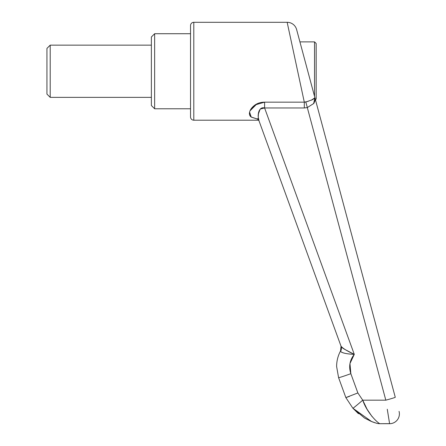 <?xml version="1.0" encoding="UTF-8"?>
<svg xmlns="http://www.w3.org/2000/svg" width="446" height="446" viewBox="0 0 446 446"><rect width="100%" height="100%" fill="white"/><g stroke="black" fill="none" stroke-linecap="round" stroke-linejoin="round"><path stroke-width="0.67" d="M256.907 103.885L254.371 105.479C257.091 103.321 260.503 102.212 264.601 102.162L304.306 102.162L287.163 22.3L193.798 22.3L193.798 120.203L258.725 120.203L193.798 120.203A3.261 3.261 0 0 1 190.531 116.941L190.531 25.561A3.261 3.261 0 0 1 193.798 22.3L287.163 22.3A9.79 9.79 0 0 1 296.618 29.553L395.267 397.258A9.79 0.368 165 0 1 385.812 400.173L307.311 107.581L304.306 107.965L264.601 107.965L354.28 354.358L349.971 363.54L350.846 373.681L357.859 392.943L362.732 400.173L385.812 400.173L362.732 400.173L367.103 409.272L372.115 416.642M313.995 94.329L299.049 38.618L299.924 41.879L314.542 41.879L316.175 43.513L316.175 98.99L315.445 99.72L316.175 98.99L316.175 43.513L314.542 41.879L314.542 96.364L314.542 41.879L299.924 41.879M336.613 366.478C336.641 361.02 337.929 355.88 340.488 351.063C337.929 355.88 336.641 361.02 336.613 366.478L338.581 377.639L336.613 366.478M249.637 111.985C249.074 114.137 249.593 115.826 251.187 117.064L251.187 117.064C249.593 115.832 249.074 114.137 249.643 111.979C250.217 109.699 251.795 107.531 254.371 105.479M364.588 418.069L352.875 408.224L345.845 397.592L338.581 377.639L345.845 397.592L357.859 392.943L345.845 397.592L352.875 408.224L358.484 413.726M389.592 423.65L379.964 423.7L389.603 423.7L389.018 420.126M367.097 409.261L362.732 400.173A13.051 0.379 139 0 1 352.875 408.224L371.596 421.559L374.378 422.579M388.499 416.865L389.603 423.7A9.79 9.79 0 0 0 399.058 411.374A9.79 9.79 0 0 1 389.603 423.7L387.273 409.244M258.942 120.66L340.805 345.583M364.683 418.125L371.178 421.386L376.368 423.198A13.051 13.051 0 0 0 379.964 423.7C378.08 423.365 367.086 413.091 362.732 400.173L357.859 392.943L350.846 373.681C348.56 366.629 349.703 360.19 354.28 354.358C346.748 354.007 342.182 353.026 340.582 351.409C342.182 353.026 346.748 354.007 354.28 354.358L264.601 107.965C262.794 107.475 261.328 107.882 260.196 109.192L258.49 113.122L258.234 117.108L258.981 120.771L341.039 346.224L258.864 120.448M258.474 119.377L251.187 117.064M395.267 397.258L314.915 97.763L315.054 100.606L313.845 103.416L307.311 107.581L385.812 400.173A9.79 0.368 -15 0 0 395.267 397.258M307.311 107.581L304.306 107.965L304.306 102.162L305.828 102.05L307.344 107.57L305.828 102.05L312.78 99.547L314.915 97.763L296.618 29.553A9.79 9.79 0 0 0 287.163 22.3L304.306 102.162L308.091 101.387M375.147 422.83L371.172 421.386L364.672 418.119M379.964 423.7A13.051 13.051 0 0 1 376.809 423.315M352.875 408.224A13.051 0.379 -41 0 0 362.732 400.173M345.845 397.592L349.441 396.416M350.846 373.681A13.051 0.474 160 0 1 338.581 377.639A13.051 0.474 -20 0 0 350.846 373.681M258.323 114.198L260.035 109.393M340.527 350.98L341.039 346.224C341.385 347.233 343.024 348.499 345.962 350.021L354.28 354.358C346.492 353.962 341.931 352.981 340.582 351.409A6.528 6.3 160 0 0 341.039 346.224C342.723 348.32 347.133 351.03 354.28 354.358M258.697 112.253L260.018 109.409M311.358 100.199L314.915 97.763L313.61 103.728M304.306 107.965L264.601 107.965L264.601 102.162L304.306 102.162L304.306 107.965M251.243 117.103L258.117 119.327L251.037 116.941L249.598 112.158M250.317 110.195L255.134 104.927L264.601 102.162L264.601 107.965C257.888 106.616 257.297 116.579 258.981 120.766L258.858 120.448M256.929 103.885L250.05 110.781M249.598 112.152L251.221 117.086M260.358 109.002L264.589 107.965M340.911 345.873L341.257 348.203L340.488 351.058M340.588 351.403L341.374 348.839M341.039 346.224L340.878 345.784M340.984 346.074L340.85 345.711M340.939 345.951L341.118 346.587M341.251 347.785L341.229 348.616M340.856 345.722L340.973 346.04L340.856 345.722M190.531 116.941A3.261 3.261 0 0 0 193.798 120.203L193.798 22.3A3.261 3.261 0 0 0 190.531 25.561L190.531 116.941M46.941 48.408L50.208 45.146L151.372 45.146L50.208 45.146L50.208 97.356L46.941 94.095L50.208 97.356L151.372 97.356L50.208 97.356L50.208 45.146L46.941 48.408L46.941 94.095L46.941 48.408M151.372 36.985L154.634 33.723L190.531 33.723L154.634 33.723L154.634 108.779L151.372 105.518L151.372 36.985L151.372 105.518L154.634 108.779L190.531 108.779L154.634 108.779L154.634 33.723L151.372 36.985M372.271 421.827L373.146 422.15M258.323 119.004L257.375 118.697L258.975 120.749M258.725 120.203L258.964 120.727M340.727 350.562L341.246 348.214"/></g></svg>
